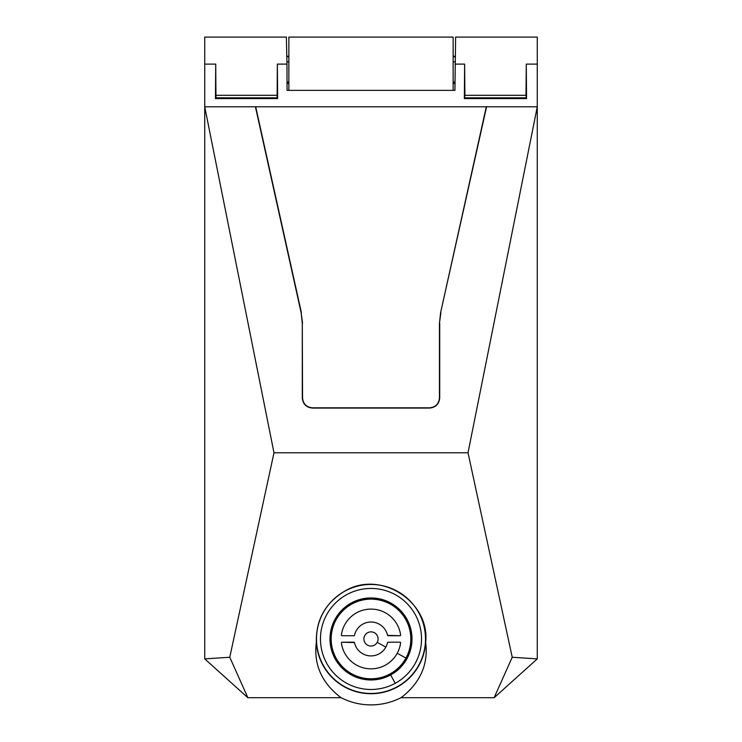 <?xml version="1.0" encoding="UTF-8"?>
<svg xmlns="http://www.w3.org/2000/svg" width="742" height="742" viewBox="0 0 742 742"><rect width="100%" height="100%" fill="white"/><g stroke="black" fill="none" stroke-linecap="round" stroke-linejoin="round"><path stroke-width="1.11" d="M453.139 56.8L455.078 56.8M455.087 56.262L453.139 56.262M288.861 56.262L286.913 56.262M288.861 56.8L286.922 56.8M288.861 90.366L288.861 37.1L453.139 37.1L453.139 90.366M537.273 47.052L537.273 96.84M204.727 96.84L204.727 47.052M204.727 658.877L229.77 657.264L247.856 697.703L204.727 658.877L204.727 37.1L286.375 37.1L286.959 64.109L277.369 64.109L277.118 97.805L215.968 97.805L215.449 98.593L277.647 98.593L277.118 97.805M537.273 658.877L512.23 657.264L494.144 697.703L537.273 658.877L537.273 37.1L455.625 37.1L454.929 90.366L287.071 90.366L286.959 64.109M439.45 397.879L439.709 397.879C439.106 404.084 435.702 407.479 429.497 408.081L312.503 408.081C306.298 407.479 302.894 404.084 302.291 397.879L302.55 397.879C303.144 403.917 306.455 407.237 312.503 407.822L429.497 407.822C435.545 407.237 438.856 403.917 439.45 397.879L439.45 323.308L440.627 312.549L486.576 106.792L204.727 106.792L273.983 452.778L229.77 657.264M494.144 697.703L400.977 697.703L402.507 696.636C420.714 681.879 428.431 663.784 425.658 642.359A54.76 54.76 89.9 0 1 397.258 687.018A54.76 54.76 89.9 0 1 316.342 642.359C313.523 664.535 321.759 682.992 341.051 697.703L247.856 697.703M400.977 697.703L400.949 697.703A65.936 65.936 89.9 0 1 341.051 697.703L341.023 697.703M512.23 657.264L468.017 452.778L537.273 106.792L255.424 106.792L301.113 312.605L302.291 323.308L302.291 397.879M316.342 642.359C315.86 619.922 325.358 602.838 344.844 591.086C380.683 569.466 430.267 602.059 425.658 642.359M464.919 95.31L464.353 98.593L464.631 64.109L464.919 95.31L525.995 95.31L526.551 98.593L526.273 64.109L525.995 95.31M411.819 638.964A40.819 40.819 -90.1 0 0 371 598.145A40.819 40.819 -90.1 0 0 330.181 638.964A40.819 40.819 -90.1 0 0 371 679.783A40.819 40.819 -90.1 0 0 411.819 638.964M409.714 629.615L409.714 626.962L408.972 626.962M409.714 648.313L409.714 650.966L408.972 650.966M390.663 674.951A41.005 41.005 -90.1 0 0 412.005 638.964A41.005 41.005 -90.1 0 0 351.337 602.977A41.005 41.005 -90.1 0 0 329.995 638.964A41.005 41.005 -90.1 0 0 390.663 674.951L395.226 683.308A50.53 50.53 -90.1 0 0 415.344 614.738A50.53 50.53 -90.1 0 0 346.774 594.62A50.53 50.53 -90.1 0 0 326.656 663.19A50.53 50.53 -90.1 0 0 395.226 683.308M409.714 626.962L409.667 629.541M464.353 98.593L526.551 98.593M409.714 650.966L409.667 648.387M440.887 312.605L439.45 323.308M439.709 397.879L439.709 323.308M302.55 397.879L302.291 323.308M302.55 323.308L301.113 312.605M440.627 312.549L486.251 107.052M301.373 312.549L255.749 107.052M277.647 98.593L277.369 64.109M215.449 98.593L215.727 64.109L215.968 97.805M468.017 452.778L273.983 452.778M354.435 635.43A0.501 0.501 -90.1 0 0 354.463 635.337A16.927 16.927 89.9 0 1 387.537 635.337L400.133 635.727A0.501 0.501 -90.1 0 0 400.346 635.681M354.463 635.337L353.98 635.727A0.501 0.501 -90.1 0 0 354.027 635.727M341.654 635.681A0.501 0.501 -90.1 0 0 341.867 635.727L353.98 635.727L341.867 635.727L341.376 635.171A29.866 29.866 89.9 0 1 400.624 635.171L400.133 635.727L388.02 635.727A0.501 0.501 -90.1 0 1 387.973 635.727M405.948 658.061A39.827 39.827 89.9 0 1 351.903 673.912A39.827 39.827 89.9 0 1 336.052 619.867A39.827 39.827 89.9 0 1 390.097 604.016A39.827 39.827 89.9 0 1 405.948 658.061L397.211 653.285A29.866 29.866 89.9 0 1 341.376 642.758L341.867 642.201A0.501 0.501 -90.1 0 0 341.654 642.247M354.027 642.201A0.501 0.501 -90.1 0 0 353.98 642.201L341.867 642.201L354.463 642.591A0.501 0.501 -90.1 0 0 354.435 642.498M387.565 642.498A0.501 0.501 -90.1 0 0 387.537 642.591A16.927 16.927 89.9 0 1 354.463 642.591M377.224 642.368A7.095 7.095 89.9 0 1 363.905 638.964A7.095 7.095 89.9 0 1 372.753 632.091A7.095 7.095 89.9 0 1 377.224 642.368L385.849 647.08M387.537 642.591L388.02 642.201A0.501 0.501 -90.1 0 0 387.973 642.201M400.346 642.247A0.501 0.501 -90.1 0 0 400.133 642.201L388.02 642.201L400.133 642.201L400.624 642.758A29.866 29.866 89.9 0 1 397.211 653.285M453.139 83.382L454.957 83.382M288.861 83.382L287.043 83.382M344.872 591.133A54.5 54.5 89.9 0 1 418.831 612.836A54.5 54.5 89.9 0 1 397.128 686.795A54.5 54.5 -90.1 0 1 323.169 665.092A54.5 54.5 -90.1 0 1 344.872 591.133M464.882 97.805L526.032 97.805M526.273 64.109L537.273 64.109M455.041 64.109L464.631 64.109M216.005 95.31L277.081 95.31M215.727 64.109L204.727 64.109M453.139 82.028L454.967 82.028M453.139 61.864L455.05 61.864M288.861 82.028L287.033 82.028M288.861 61.864L286.95 61.864"/></g></svg>
